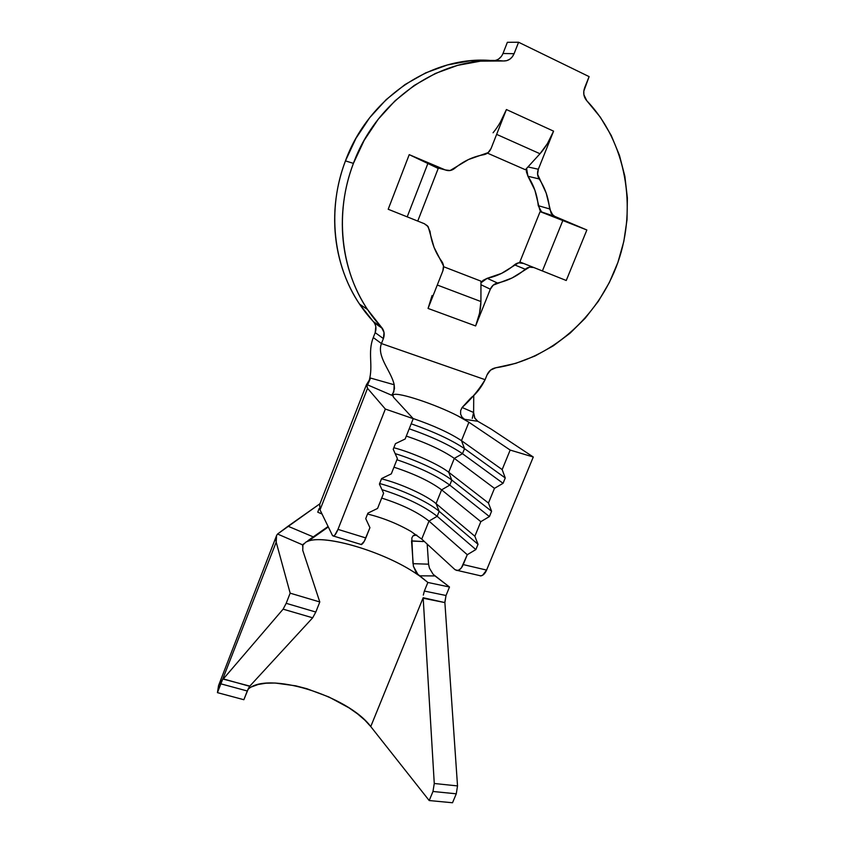 <?xml version="1.0" encoding="UTF-8"?>
<svg xmlns="http://www.w3.org/2000/svg" width="845" height="845" viewBox="0 0 845 845"><rect width="100%" height="100%" fill="white"/><g stroke="black" fill="none" stroke-linecap="round" stroke-linejoin="round"><path stroke-width="1.27" d="M375.803 326.709L375.18 332.655L383.387 338.57C384.697 334.937 384.369 331.567 382.426 328.462L381.444 327.216C372.159 317.224 364.385 305.869 358.111 293.13C351.847 280.382 347.411 266.735 344.813 252.201C342.225 237.646 341.644 222.805 343.07 207.669C344.528 192.533 347.971 177.767 353.411 163.381C376.944 98.759 442.505 54.999 503.419 60.977L480.541 61.157L457.641 65.35L435.333 73.483L414.261 85.408L395.016 100.83L378.159 119.314L364.163 140.365L353.411 163.381L345.447 160.877L355.956 138.337L369.656 117.73L386.165 99.636L405.019 84.553L425.679 72.881L447.554 64.917L470.042 60.819L491.663 60.565C432.038 55.157 368.325 97.925 345.447 160.877C340.134 174.968 336.775 189.428 335.38 204.258C334.007 219.087 334.599 233.632 337.155 247.891C339.732 262.151 344.116 275.533 350.284 288.05C356.463 300.545 364.121 311.699 373.258 321.512L381.444 327.216L367.48 309.471C340.725 269.83 334.366 212.845 353.411 163.381L345.447 160.877C326.846 209.306 333.162 265.161 359.516 304.094L374.24 322.748L373.258 321.512L381.444 327.216L384.031 332.507L383.387 338.57L381.444 343.556L373.279 337.546L375.18 332.655L383.387 338.57L381.444 343.556L485.114 379.68L487.037 374.905L490.565 370.11L495.804 367.765L515.799 363.339L535.075 355.967L553.295 345.837L570.121 333.152L585.258 318.174L598.418 301.19L609.361 282.505L617.885 262.468L623.821 241.427L627.011 219.795L627.381 197.952L624.867 176.33L619.469 155.364L611.252 135.496L600.299 117.149L586.8 100.745C626.219 142.066 637.32 207.3 617.885 262.468C598.323 317.646 550.063 359.748 495.804 367.765C491.758 368.526 488.832 370.913 487.037 374.905L485.114 379.68C481.301 387.454 476.316 393.812 470.126 398.755L462.12 407.48L473.591 412.476L472.26 418.423L473.591 412.476L474.89 418.359L477.816 421.296L464.581 419.31L462.046 417.198L460.599 414.092L460.641 410.617L462.12 407.48C470.992 399.453 478.661 390.189 485.114 379.68L381.444 343.556C376.458 356.601 391.267 371.061 394.192 384.76L393.833 391.932L391.647 395.228L393.59 394.583C399.062 392.207 435.439 404.354 457.462 415.708L468.912 422.236L461.476 440.657L502.162 469.588L505.257 477.964L503.06 483.308L494.473 488.357L488.452 503.039L491.589 511.257L489.413 516.57L480.826 521.661L474.848 536.237L478.027 544.296L475.862 549.567L467.274 554.711L463.229 564.587L486.593 570.079L533.279 457.008L510.169 450.068L502.162 469.588L510.169 450.068L468.912 422.236L461.476 440.657C449.762 432.936 433.633 425.553 413.089 418.507C433.633 425.553 449.762 432.936 461.476 440.657L464.528 448.653L462.49 453.702L454.314 458.381L448.716 472.249L488.452 503.039L494.473 488.357L454.314 458.381L448.716 472.249C438.692 464.327 412.719 452.751 393.833 447.713C412.719 452.751 438.692 464.327 448.716 472.249L451.811 480.097L449.783 485.114L441.608 489.846L436.052 503.609L474.848 536.237L480.826 521.661L441.608 489.846L436.052 503.609C426.271 495.202 400.456 483.52 381.507 478.83C400.456 483.52 426.271 495.202 436.052 503.609L439.178 511.32L437.161 516.295L428.996 521.08L421.729 539.089L454.959 569.625L456.955 570.512L459.236 569.868L461.444 567.787L467.274 554.711L428.996 521.08L421.729 539.089L410.934 531.399C397.351 523.604 382.891 517.816 367.554 514.024C382.891 517.816 397.351 523.604 410.934 531.399L421.729 539.089L454.959 569.625L457.589 570.481C459.828 570.037 461.708 568.072 463.229 564.587L486.593 570.079L482.59 575.287L480.277 575.91M432.07 295.528L428.056 308.436L442.843 270.918L443.509 265.921L434.045 247.331L428.183 226.682L424.359 223.724L399.463 213.764M554.521 275.797L533.924 267.559L529.488 267.157L512.081 277.963L493.205 285.145L490.332 289.191L475.629 325.948L479.537 313.273L480.921 301.549L480.963 284.733L490.332 289.191L475.629 325.948L428.056 308.436L442.843 270.918C444.09 267.442 443.72 264.263 441.755 261.38C435.407 252.666 431.489 242.642 430.02 231.329L427.464 225.826L424.359 223.724L388.193 209.254L407.195 216.859L428.003 163.169L409.223 154.646L445.326 169.951L436.421 167.574L409.223 154.646L445.326 169.951L450.11 170.521L468.457 159.547L488.135 152.628L491.093 148.445L506.419 109.544L500.272 122.345M407.195 216.859L428.003 163.169L436.421 167.574L445.326 169.951C448.611 171.208 451.705 170.701 454.599 168.43C463.366 161.173 473.073 156.6 483.72 154.73C487.142 154.022 489.593 151.92 491.093 148.445L506.419 109.544L553.581 131.155L538.339 169.243L527.945 166.94L539.997 153.748L547.391 143.65L553.581 131.155L538.339 169.243L537.578 174.292L546.197 193.135L551.162 213.436L554.637 216.32L586.863 229.988L544.117 213.193L554.637 216.32L586.863 229.988L566.245 280.498L519.865 261.95L522.833 263.133L519.865 261.95L540.092 211.662L519.865 261.95L523.837 263.534L518.64 262.806L501.55 273.389L487.195 278.311L483.002 280.403L480.963 282.811L487.195 278.311C497.24 276.22 506.335 271.731 514.489 264.834L525.252 269.238C516.95 276.273 507.687 280.857 497.473 283.012L487.195 278.311L497.473 283.012C494.167 283.804 491.79 285.863 490.332 289.191L480.963 284.733L480.963 281.153L443.572 266.703L480.963 281.153L480.921 301.549L437.277 285.029L480.921 301.549C480.826 309.048 479.062 317.181 475.629 325.948L428.056 308.436M406.308 436.083C426.799 443.002 442.801 450.438 454.314 458.381L494.473 488.357L503.06 483.308L462.49 453.702L503.06 483.308L505.257 477.964L464.528 448.653L505.257 477.964L502.162 469.588L461.476 440.657L464.528 448.653L462.49 453.702L454.314 458.381C442.801 450.438 426.799 443.002 406.308 436.083M393.664 397.425L392.788 395.111L393.58 394.583L392.64 395.618L393.664 397.425L413.237 418.666L393.664 397.425M397.382 458.56L391.309 473.855L397.382 458.56L393.221 449.265L395.439 443.667L405.146 439.009L413.237 418.666L405.146 439.009L395.439 443.667L393.221 449.265L397.382 458.56M381.686 498.075C402.167 504.592 417.937 512.26 428.996 521.08L467.274 554.711L475.862 549.567L437.161 516.295L475.862 549.567L478.027 544.296L439.178 511.32L478.027 544.296L474.848 536.237L436.052 503.609L439.178 511.32L437.161 516.295L428.996 521.08C417.937 512.26 402.167 504.592 381.686 498.075M393.96 467.19C414.441 473.908 430.327 481.46 441.608 489.846L480.826 521.661L489.413 516.57L449.783 485.114L489.413 516.57L491.589 511.257L451.811 480.097L491.589 511.257L488.452 503.039L448.716 472.249L451.811 480.097L449.783 485.114L441.608 489.846C430.327 481.46 414.441 473.908 393.96 467.19M478.692 575.371L480.911 575.889C483.182 575.456 485.083 573.523 486.593 570.079L533.279 457.008L491.135 429.08L533.279 457.008L510.169 450.068L468.912 422.236L457.462 415.708L464.581 419.31L457.462 415.708C435.439 404.354 399.062 392.207 393.59 394.583L391.647 395.228L366.698 384.496L367.533 388.32L385.341 409.054L337.979 529.371L365.843 537.948L369.93 527.671L364.237 541.339L361.142 544.592M383.598 493.258L377.567 508.436L383.598 493.258L379.416 484.09L381.623 478.545L391.309 473.855L381.623 478.545L379.416 484.09L383.598 493.258M319.716 504.454L320.033 509.884L332.476 535.519L333.416 536.121L334.789 535.17L337.979 529.371L385.341 409.054L413.237 418.666L385.341 409.054L367.533 388.32L366.381 384.866L370.564 378.064L394.192 384.76C391.267 371.061 376.458 356.601 381.444 343.556L373.279 337.546C367.332 352.851 373.606 365.452 369.054 380.958C373.606 365.452 367.332 352.851 373.279 337.546L375.18 332.655C376.458 329.096 376.141 325.79 374.219 322.737L382.426 328.462M494.568 60.576C498.465 59.868 501.275 57.513 502.986 53.499L514.098 53.689L518.587 42.25L589.113 76.62L584.666 87.69C582.934 92.707 583.641 97.059 586.8 100.745L583.884 94.725L583.8 91.165L589.113 76.62L518.587 42.25L507.37 42.303L518.587 42.25L514.098 53.689L502.986 53.499L507.37 42.303L502.955 53.573M514.098 53.689L512.313 56.837L509.767 59.234L506.704 60.66L503.419 60.977C508.31 61.062 511.869 58.632 514.098 53.689M388.193 209.254L409.223 154.646L388.193 209.254M526.572 168.451L526.372 171.704L527.945 176.267L534.885 190.188L539.828 210.109L542.543 212.591M533.596 267.442L533.913 267.559C530.892 266.481 528.009 267.041 525.252 269.238L514.489 264.834C517.182 262.679 520.024 262.14 523.013 263.207L533.596 267.442M501.286 56.52L498.698 58.97M473.612 414.208L473.739 395.291L473.612 414.208M368.05 383.873L370.564 378.064L368.05 383.873M491.135 429.08L477.816 421.296L491.135 429.08M366.181 385.362L319.653 504.56L320.033 509.884L367.533 388.32L320.033 509.884L332.476 535.519L333.606 536.079C334.947 535.466 336.405 533.237 337.979 529.371L365.843 537.948C364.269 541.772 362.769 543.969 361.354 544.55L333.606 536.079M319.04 508.679L317.762 512.197L319.04 508.679M413.406 566.298L417.779 574.199L427.855 582.458L449.498 587.011L434.985 575.931L419.416 575.815L413.501 571.864C380.166 550.253 320.963 533.269 306.133 541.962L309.217 540.768C327.775 535.075 382.204 551.658 413.501 571.864L417.779 574.199L415.867 571.822L413.363 566.129L411.547 541.032L423.313 541.56L423.588 540.8L423.313 541.56L411.536 540.885M369.93 527.671L365.727 518.64L367.913 513.137L377.567 508.436L367.913 513.137L365.727 518.64L369.93 527.671M473.591 412.476L474.594 417.789L477.816 421.296L464.581 419.31L462.046 417.198L460.599 414.092L460.641 410.617L462.12 407.48M319.97 503.736L288.029 526.224L313.252 536.892L328.103 526.488L307.929 540.663M322.051 514.024L317.762 512.197L322.051 514.024M427.19 544.106L428.563 564.175L429.44 568.146L432.999 574.082L429.44 568.146L428.563 564.175L427.19 544.106M276.072 536.85L218.929 684.587L217.44 692.636L276.199 542.141L276.579 535.54L277.561 534.029C275.787 536.205 275.333 538.899 276.199 542.141L290.162 593.169L319.801 601.967L302.753 550.327L302.911 544.983L277.561 534.029L319.822 503.842M305.742 542.247L302.911 544.983L303.482 543.905M412.983 563.678L428.563 564.175L412.983 563.678L411.821 537.969L413.089 535.772L416.617 535.054L414.061 535.149L416.923 535.265M251.852 686.805L258.19 684.471L266.017 683.204L275.069 683.024L295.771 685.834L306.83 688.707L328.895 696.977L348.996 707.856L357.615 713.93L364.945 720.236L370.754 726.573L423.165 597.732L444.882 602.591L457.525 785.913L434.267 783.495L423.187 598.228L444.882 602.591L446.023 595.503L424.359 591.046L446.023 595.503L449.498 587.011L427.855 582.458L424.359 591.046L427.855 582.458L419.416 575.815L434.985 575.931L433.496 574.589L449.498 587.011L446.023 595.503L444.85 602.105L457.525 785.913L456.279 793.804L452.519 802.75L456.279 793.804L432.978 791.48L429.197 800.542L452.519 802.75L429.197 800.542L432.978 791.48L434.267 783.495L423.165 597.732L370.754 726.573L429.197 800.542L370.754 726.573C348.013 695.667 266.386 670.444 247.87 689.562M322.378 530.491L323.107 530.628M222.541 679.496L218.57 685.453L217.44 692.636L243.867 699.723L248.715 687.788M424.359 591.046L423.313 595.091M249.655 686.298L223.333 678.915L283.117 609.16L312.671 617.811L249.824 686.108L223.186 679.105L283.117 609.16L286.191 603.319L315.819 612.044L312.671 617.811L249.824 686.108L247.279 690.988L220.851 683.837L247.279 690.988L243.867 699.723L217.44 692.636L276.199 542.141L290.162 593.169L286.191 603.319L290.162 593.169L319.801 601.967L315.819 612.044L319.801 601.967L302.753 550.327L302.911 544.983L277.561 534.029L288.029 526.224L313.252 536.892L309.207 539.754M360.308 544.222L361.354 544.55M283.117 609.16L312.671 617.811L315.819 612.044L286.191 603.319L283.117 609.16M457.525 785.913L434.267 783.495L432.978 791.48L456.279 793.804L457.525 785.913M396.907 459.743C419.69 467.507 437.309 475.957 449.783 485.114C437.309 475.957 419.69 467.507 396.907 459.743M395.175 453.628C416.141 460.039 441.291 471.742 451.811 480.097C441.291 471.742 416.141 460.039 395.175 453.628M381.961 489.656C405.727 497.23 424.127 506.102 437.161 516.295C424.127 506.102 405.727 497.23 381.961 489.656M379.648 483.52C401.195 489.35 428.373 501.983 439.178 511.32C428.373 501.983 401.195 489.35 379.648 483.52M409.212 428.774C432.006 436.728 449.762 445.04 462.49 453.702C449.762 445.04 432.006 436.728 409.212 428.774M411.188 423.799C433.981 431.784 451.769 440.076 464.528 448.653C451.769 440.076 433.981 431.784 411.188 423.799M526.583 168.44L527.945 176.267L539.173 178.939C545.057 187.886 548.521 197.878 549.577 208.916L538.254 205.673C537.188 194.846 533.755 185.034 527.945 176.267L539.173 178.939C537.336 175.971 537.061 172.739 538.339 169.243L527.945 166.94L525.4 169.739L487.48 153.146L525.4 169.739L539.997 153.748C545.321 147.801 549.852 140.27 553.581 131.155L506.419 109.544C502.68 118.849 498.223 126.602 493.057 132.781M496.638 134.376L539.997 153.748L496.638 134.376M552.947 215.327L549.577 208.916L538.254 205.673L541.592 211.968L554.637 216.32L540.092 211.662L562.907 220.355L542.395 270.949L562.907 220.355L586.863 229.988L566.245 280.498L542.395 270.96M436.421 167.574L438.196 168.504L417.747 221.073L438.196 168.504L436.421 167.574M541.592 211.968L542.553 212.602M370.564 378.064L394.192 384.76L394.488 388.573L392.671 394.256L391.647 395.228L366.698 384.496L370.564 378.064M359.516 304.094L367.469 309.46M470.126 398.755L472.344 396.643M308.457 540.99L328.314 526.942M302.51 546.018L302.89 545.014M480.911 575.889L457.589 570.481"/></g></svg>
